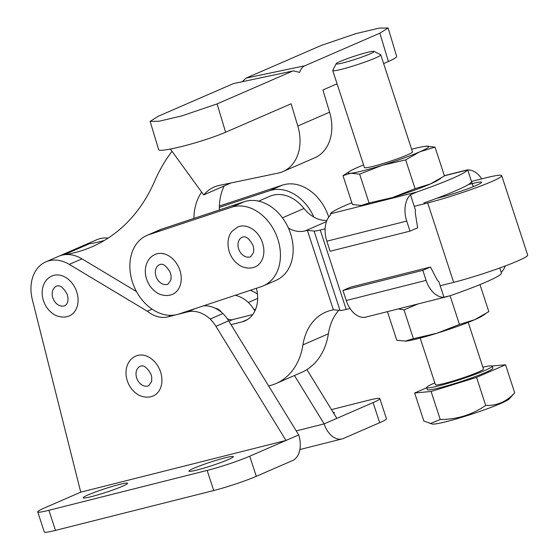 <?xml version="1.0" encoding="UTF-8"?>
<svg xmlns="http://www.w3.org/2000/svg" width="560" height="560" viewBox="0 0 560 560"><rect width="100%" height="100%" fill="white"/><g stroke="black" fill="none" stroke-linecap="round" stroke-linejoin="round"><path stroke-width="0.84" d="M91.371 496.636A23.345 1.883 -18.1 0 0 115.164 489.153A23.345 1.883 -18.1 0 0 127.547 483.301A23.345 1.883 -18.1 0 0 119.35 484.477A23.345 1.883 -18.1 0 0 95.55 491.96A23.345 1.883 -18.1 0 0 83.167 497.805A23.345 1.883 -18.1 0 0 91.371 496.636M197.12 469.987A23.345 1.883 -18.1 0 0 220.92 462.504A23.345 1.883 -18.1 0 0 233.303 456.652A23.345 1.883 -18.1 0 0 225.106 457.828A23.345 1.883 -18.1 0 0 201.306 465.311A23.345 1.883 -18.1 0 0 188.923 471.163A23.345 1.883 -18.1 0 0 197.12 469.987M333.823 413.42A23.345 1.883 -18.1 0 0 334.418 412.713A23.345 1.883 -18.1 0 0 333.27 412.51M136.766 378.238A10.612 8.036 66.5 0 1 140.28 366.261C143.612 364.756 147.21 367.479 151.06 374.416L151.753 377.258L151.655 381.465L148.736 385.728A10.612 8.036 66.5 0 1 136.766 378.238M135.835 356.041A21.756 16.471 66.5 0 1 160.384 371.399A21.756 16.471 66.5 0 1 153.174 395.948C146.412 398.909 138.852 395.654 136.78 393.792C132.461 390.733 129.346 386.547 127.442 381.248C125.734 376.257 125.531 371.434 126.819 366.765C128.373 361.662 131.376 358.085 135.835 356.041M52.822 297.808A10.612 8.036 66.5 0 1 56.448 286.188C59.927 284.676 63.56 287.525 67.361 294.728C68.677 300.258 67.858 303.898 64.911 305.648A10.612 8.036 66.5 0 1 52.822 297.808M52.01 275.968A21.756 16.471 66.5 0 1 76.79 292.04A21.756 16.471 66.5 0 1 69.349 315.868C62.951 318.787 55.265 315.763 52.906 313.684C48.405 310.471 45.234 306.075 43.386 300.503C41.888 295.729 41.755 291.123 42.994 286.692C44.541 281.582 47.551 278.012 52.01 275.968M222.915 313.516L210.196 319.039A31.836 24.101 66.5 0 1 215.929 326.319L228.648 320.789A31.836 24.101 66.5 0 0 222.915 313.516A31.836 24.101 -113.5 0 0 203.469 305.851M228.648 320.789L298.697 434.931A21.224 13.762 -104.1 0 1 292.551 460.565L256.298 476.315A31.836 2.569 161.9 0 1 213.724 490.525L55.482 530.397A31.836 2.569 161.9 0 1 44.296 532L37.73 511.896A31.836 2.569 161.9 0 1 44.485 507.927L80.738 492.17L32.333 299.607A37.142 28.112 66.5 0 1 45.878 261.856A37.142 28.112 66.5 0 1 69.272 264.39L147.301 311.22L152.068 309.155M45.878 261.856L58.597 256.326A37.142 28.112 66.5 0 1 81.991 258.86L136.521 291.592M215.929 326.319L285.978 440.454L298.697 434.931M80.738 492.17L285.978 440.454L249.725 456.211A31.836 2.569 161.9 0 1 207.151 470.421L48.909 510.293A31.836 2.569 161.9 0 1 37.73 511.896M210.196 319.039A31.836 24.101 -113.5 0 0 187.642 311.885L168.056 316.82A31.836 24.101 66.5 0 1 147.301 311.22M257.467 294.035A31.836 24.101 -113.5 0 0 250.166 290.346M257.67 298.41L248.353 302.463A31.836 24.101 -113.5 0 0 235.305 295.281M306.922 369.579L336.854 418.348L324.135 423.878A21.224 13.762 75.9 0 0 342.041 438.928A21.224 13.762 75.9 0 0 343.427 438.459L379.673 422.709A31.836 2.569 -18.1 0 0 386.435 418.74L379.862 398.629A31.836 2.569 -18.1 0 0 368.676 400.232L331.485 409.605M336.854 418.348L373.1 402.598A31.836 2.569 -18.1 0 0 379.862 398.629M248.353 302.463A31.836 24.101 66.5 0 1 254.086 309.736L254.863 311.003M294.455 375.515L324.135 423.878L296.226 430.906M104.321 240.478A191.009 144.592 -113.5 0 1 89.46 243.726A37.142 28.112 66.5 0 0 84.035 245.273L96.754 239.75A37.142 28.112 66.5 0 1 108.15 238.091M343.147 62.867A19.964 1.61 -18.1 0 0 364.182 56.217A19.964 1.61 -18.1 0 0 373.982 51.366A19.964 1.61 -18.1 0 0 367.073 52.472A19.964 1.61 -18.1 0 0 347.424 58.611A19.964 1.61 -18.1 0 0 336.161 63.728A19.964 1.61 -18.1 0 0 343.147 62.867M373.982 51.366L380.646 54.712A25.27 2.044 161.9 0 1 380.772 54.845A25.27 2.044 161.9 0 1 367.374 61.18A25.27 2.044 161.9 0 1 341.614 69.279A25.27 2.044 161.9 0 1 332.738 70.546A25.27 2.044 161.9 0 1 332.766 70.364L336.161 63.728M332.738 70.546L364.448 167.566A25.27 2.044 -18.1 0 0 373.324 166.292A25.27 2.044 -18.1 0 0 399.084 158.193A25.27 2.044 -18.1 0 0 412.482 151.865L380.772 54.845M420.182 338.079L435.428 384.72A25.27 2.044 -18.1 0 0 444.297 383.453A25.27 2.044 -18.1 0 0 470.057 375.354A25.27 2.044 -18.1 0 0 483.462 369.019L468.216 322.378M505.547 364.784L514.71 392.826L509.208 398.923A40.852 3.297 161.9 0 1 485.289 409.507A40.852 3.297 161.9 0 1 446.131 421.694A40.852 3.297 161.9 0 1 432.313 424.06L423.822 421.022L414.652 392.98L431.095 391.482L476.539 377.384L505.547 364.784L492.1 366.002M514.71 392.826C506.597 401.674 496.93 405.874 485.709 405.433C472.122 414.771 456.974 419.475 440.258 419.531L430.192 423.626M434.833 382.921A34.489 2.786 -18.1 0 0 426.664 387.583A34.489 2.786 -18.1 0 0 438.774 385.854A34.489 2.786 -18.1 0 0 473.935 374.794A34.489 2.786 -18.1 0 0 492.226 366.156A34.489 2.786 -18.1 0 0 482.874 367.22M426.664 387.583L427.322 389.592A34.489 2.786 -18.1 0 0 439.432 387.863A34.489 2.786 -18.1 0 0 474.593 376.81A34.489 2.786 -18.1 0 0 492.884 368.165L492.226 366.156M505.253 265.958A23.345 15.141 -104.1 0 1 501.2 272.356L501.34 273.525A72.156 5.831 161.9 0 1 450.464 295.638L443.954 297.227A23.345 15.141 -104.1 0 1 426.104 280.385L346.234 300.517A23.345 15.141 75.9 0 0 364.084 317.352L364.105 317.443M471.17 182.434A72.156 5.831 161.9 0 1 456.19 190.526A72.156 5.831 161.9 0 1 423.864 202.986M411.628 149.247A42.448 3.43 161.9 0 1 426.16 146.195L435.029 147.105L444.458 175.938L430.318 183.988L415.086 188.706L392.616 197.512L369.061 202.979L361.284 205.408A42.448 3.43 -18.1 0 0 373.541 202.937L416.619 192.08A72.156 5.831 -18.1 0 0 452.249 178.465A72.156 5.831 -18.1 0 0 467.495 169.974L467.726 169.967A23.345 15.141 -104.1 0 1 481.775 178.857M416.619 192.08L410.487 194.838L415.478 210.091A10.612 6.881 75.9 0 0 415.527 214.459L417.634 227.808L410.004 231.126L406.721 221.074A23.345 15.141 -104.1 0 1 410.487 194.838M415.086 188.706L405.657 159.866L382.102 165.34L359.639 174.146L350.77 173.236L342.986 175.658L352.415 204.498L360.843 205.436A42.448 3.43 -18.1 0 0 361.284 205.408M369.061 202.979L359.639 174.146M363.594 164.948A42.448 3.43 161.9 0 0 357.133 167.608A42.448 3.43 -18.1 0 0 349.685 171.297L342.986 175.658M435.029 147.105L419.797 151.816L405.657 159.866M426.16 146.195A42.448 3.43 161.9 0 1 426.601 146.16A42.448 3.43 161.9 0 1 419.797 151.816A42.448 3.43 161.9 0 1 382.102 165.34A42.448 3.43 161.9 0 1 350.77 173.236A42.448 3.43 -18.1 0 1 349.685 171.297M351.841 202.727A72.156 5.831 -18.1 0 0 330.463 213.794L373.541 202.937A42.448 3.43 -18.1 0 0 392.616 197.512A42.448 3.43 -18.1 0 0 430.318 183.988A42.448 3.43 -18.1 0 0 437.759 180.299L440.797 178.374M444.409 175.791L467.726 169.967M330.463 213.794L330.617 214.963A23.345 15.141 75.9 0 0 326.844 241.199L330.134 251.251L410.004 231.126M346.234 300.517L342.944 290.458L350.581 287.147L430.451 267.022L436.506 278.649A10.612 6.881 75.9 0 0 438.97 281.974L443.954 297.227M426.104 280.385L422.821 270.333L342.944 290.458M430.451 267.022L422.821 270.333M418.082 303.933L403.998 309.869L398.272 308.924M479.969 284.592L488.817 311.661L474.677 319.711A42.448 3.43 -18.1 0 0 482.118 316.022L485.163 314.097M405.643 341.131A42.448 3.43 -18.1 0 0 436.982 333.235L413.427 338.702L405.188 341.166A42.448 3.43 -18.1 0 0 405.643 341.131L396.774 340.221L387.436 311.654M459.445 324.429L436.982 333.235A42.448 3.43 -18.1 0 0 474.677 319.711L459.445 324.429L450.079 295.771M413.427 338.702L403.998 309.869M426.713 387.737L414.652 392.98M476.539 377.384L485.709 405.433M431.095 391.482L440.258 419.531M238.728 249.193A10.612 8.036 66.5 0 1 242.235 237.195C245.56 235.697 249.151 238.406 253.001 245.322L253.708 248.171L253.617 252.378L250.691 256.662A10.612 8.036 66.5 0 1 238.728 249.193M237.79 226.975A21.756 16.471 66.5 0 1 262.318 242.291A21.756 16.471 66.5 0 1 255.136 266.882C248.052 269.857 240.779 266.539 238.623 264.649C234.374 261.597 231.301 257.46 229.411 252.224C225.953 241.059 229.733 233.618 232.183 231.196L237.79 226.975M156.1 276.64A10.612 8.036 66.5 0 1 159.607 264.628C162.925 263.13 166.516 265.832 170.366 272.741L171.073 275.583L170.989 279.797L168.063 284.095A10.612 8.036 66.5 0 1 156.1 276.64M155.162 254.408A21.756 16.471 66.5 0 1 179.683 269.689A21.756 16.471 66.5 0 1 172.501 294.315C165.606 297.304 158.06 293.944 156.058 292.124C151.781 289.079 148.694 284.935 146.79 279.685C145.061 274.673 144.844 269.822 146.146 265.132C147.693 260.029 150.703 256.452 155.162 254.408M219.38 206.052L282.457 185.115A42.448 32.13 66.5 0 1 327.887 214.683A42.448 32.13 66.5 0 1 328.734 217.112M231.581 207.221A42.448 32.13 66.5 0 1 277.011 236.789A42.448 32.13 66.5 0 1 263.382 285.859A42.448 32.13 66.5 0 1 261.345 286.636L178.717 314.069A42.448 32.13 66.5 0 1 133.805 285.838A42.448 32.13 66.5 0 1 146.916 235.431A42.448 32.13 66.5 0 1 148.953 234.654L231.581 207.221L244.3 201.691A42.448 32.13 66.5 0 1 289.73 231.259A42.448 32.13 66.5 0 1 276.101 280.329L263.382 285.859M146.916 235.431L159.635 229.901A42.448 32.13 66.5 0 1 161.672 229.124L244.3 201.691M219.352 207.368L269.738 190.638A42.448 32.13 66.5 0 1 313.887 217.084M224.245 185.885A53.06 40.166 -113.5 0 0 219.38 209.965M84.035 245.273L58.597 256.326A37.142 28.112 66.5 0 1 64.029 254.779A191.009 144.592 -113.5 0 0 91.952 246.813A191.009 144.592 -113.5 0 0 154.672 181.111A191.009 144.592 66.5 0 1 172.032 151.326M201.663 192.115A53.06 40.166 -113.5 0 0 193.914 218.421M170.394 149.065L203.714 194.936L230.951 182.966M292.124 71.295L217.091 103.901L182.126 115.808L159.04 121.261L150.129 121.366L158.382 116.2L233.422 83.594L293.426 70.882L233.422 83.594M242.312 81.592L246.141 78.071L304.843 65.772C302.442 66.871 300.713 69.083 299.649 72.394L293.426 70.882M388.136 28L396.648 56.329A39.27 3.969 163.3 0 1 388.395 61.495L379.883 33.166L388.136 28L379.225 28.105L356.139 33.558L321.174 45.465L246.141 78.071M379.883 33.166L304.843 65.772M217.091 103.901L225.61 132.237A39.27 3.969 163.3 0 1 184.317 145.845A39.27 3.969 163.3 0 1 158.641 149.674L150.129 121.366M225.61 132.237L291.102 103.775L297.787 126.014A42.448 32.13 66.5 0 1 282.982 171.591A42.448 32.13 66.5 0 1 279.083 172.907L219.527 185.353A47.754 36.148 -113.5 0 0 214.172 187.054A47.754 36.148 -113.5 0 0 203.896 194.726M388.395 61.495L383.628 63.574M337.071 83.804L322.903 89.957L329.588 112.196A42.448 32.13 66.5 0 1 314.776 157.78L282.982 171.591M468.363 184.555L472.22 183.589A26.53 2.142 161.9 0 1 481.537 182.252A26.53 2.142 161.9 0 1 475.902 185.556A26.53 2.142 161.9 0 1 440.419 197.4L436.562 198.373M471.485 181.447L484.939 178.059A47.754 3.857 161.9 0 1 501.711 175.658A47.754 3.857 161.9 0 1 491.575 181.615A47.754 3.857 161.9 0 1 427.707 202.93L414.246 206.318M440.202 285.747L453.663 282.352A47.754 3.857 -18.1 0 0 517.531 261.037A47.754 3.857 -18.1 0 0 527.667 255.08L501.711 175.658M338.702 310.317A58.366 44.184 -113.5 0 0 328.384 333.802A68.978 52.213 66.5 0 1 301.504 372.456L276.066 383.509A68.978 52.213 -113.5 0 0 302.946 344.855A58.366 44.184 66.5 0 1 325.696 312.151A58.366 44.184 66.5 0 1 330.904 310.38L333.354 309.764L340.025 310.457A18.039 1.456 -18.1 0 0 346.206 309.428L350.028 308.462M215.243 308.231A10.612 8.036 66.5 0 1 221.606 312.368M227.311 318.752A10.612 8.036 -113.5 0 0 232.701 319.599L252.728 314.552M258.65 201.138L269.815 196.287A37.142 28.112 66.5 0 1 304.024 208.467A31.836 24.101 -113.5 0 0 326.921 220.416M325.129 228.774L320.243 230.006A18.039 1.456 161.9 0 1 314.069 231.035L307.391 230.342L333.354 309.764M307.391 230.342L305.081 230.923A31.836 24.101 66.5 0 1 288.449 228.137M256.41 288.274A31.836 24.101 66.5 0 1 244.874 320.929A31.836 24.101 66.5 0 1 242.046 321.888L231.028 324.667M268.618 385.924L269.934 385.595A68.978 52.213 -113.5 0 0 276.066 383.509M314.069 231.035L340.025 310.457M69.272 264.39L81.991 258.86M249.725 456.211L256.298 476.315M48.909 510.293L55.482 530.397M207.151 470.421L213.724 490.525M171.493 315.329L168.056 316.82M195.272 308.574L187.642 311.885M373.1 402.598L379.673 422.709M255.717 309.029L254.086 309.736M326.844 241.199L406.721 221.074M148.953 234.654L161.672 229.124M282.457 185.115L269.738 190.638M89.46 243.726L64.029 254.779M329.588 112.196L297.787 126.014M328.384 333.802L302.946 344.855M304.024 208.467L282.464 217.833M326.452 221.634L305.081 230.923M232.701 319.599L228.921 321.244M247.513 319.515L242.046 321.888M427.707 202.93L453.663 282.352M320.243 230.006L346.206 309.428M472.22 183.589L473.228 186.676M342.041 438.928L299.873 449.554M472.185 183.596L467.705 169.883M467.628 169.806L444.367 175.665M364.175 317.513L447.552 296.506M499.772 267.988L501.277 272.601"/></g></svg>
